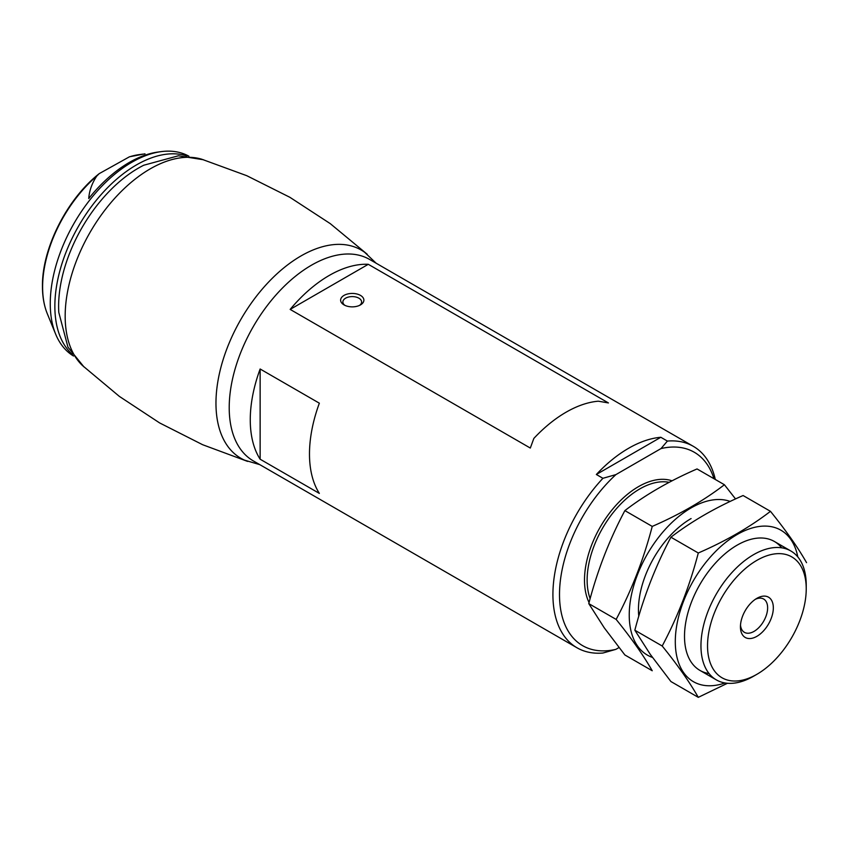 <?xml version="1.0" encoding="UTF-8"?>
<svg xmlns="http://www.w3.org/2000/svg" width="849" height="849" viewBox="0 0 849 849"><rect width="100%" height="100%" fill="white"/><g stroke="black" fill="none" stroke-linecap="round" stroke-linejoin="round"><path stroke-width="1.27" d="M618.995 647.554L615.896 649.347L602.928 653.03A116.313 67.156 -60 0 1 577.012 647.787A116.313 67.156 -60 0 1 602.928 478.295L596.348 474.495L660.819 437.277A116.313 67.156 120 0 0 596.348 474.495M615.896 649.347A111.654 64.46 -60 0 1 559.502 594.544A111.654 64.46 -60 0 1 615.896 474.612L661.01 448.569L667.399 441.077L660.819 437.277M667.399 441.077A116.313 67.156 -60 0 1 693.315 446.33A116.313 67.156 -60 0 1 715.314 479.483M319.351 493.396A116.313 67.156 -60 0 1 319.351 403.19L260.134 368.997A116.313 67.156 120 0 0 260.134 459.213L319.351 493.396M290.156 309.407L530.307 448.049L533.851 438.413A116.313 67.156 -60 0 1 598.312 401.195L608.436 402.946L368.286 264.304A116.313 67.156 120 0 0 290.156 309.407L368.286 264.304M661.01 448.569A111.654 64.46 -60 0 1 713.956 478.698M602.928 478.295L615.896 474.612M753.594 676.207L756.884 674.308A69.788 40.296 -60 0 1 707.535 645.824A69.788 40.296 -60 0 1 756.884 560.351A69.788 40.296 -60 0 1 806.232 588.845A69.788 40.296 -60 0 1 756.884 674.308L753.594 676.207A74.436 42.981 -60 0 1 716.376 679.9A74.436 42.981 -60 0 1 716.376 593.939A74.436 42.981 -60 0 1 790.812 550.969A74.436 42.981 -60 0 1 806.232 585.046L806.232 588.845M756.884 636.326A23.263 13.435 -60 0 1 740.434 626.827A23.263 13.435 -60 0 1 756.884 598.333A23.263 13.435 -60 0 1 773.333 607.831A23.263 13.435 -60 0 1 756.884 636.326M260.134 368.997L260.134 459.213M755.387 599.277A19.23 11.101 -60 0 1 763.654 599.033A19.23 11.101 -60 0 1 766.594 614.443A19.23 11.101 -60 0 1 754.029 631.391A19.23 11.101 -60 0 1 744.414 632.346A19.23 11.101 -60 0 1 740.498 625.066M360.475 295.399A11.631 6.718 180 0 1 360.475 304.897A11.631 6.718 180 0 1 344.025 304.897A11.631 6.718 180 0 1 344.025 295.399A11.631 6.718 180 0 1 360.475 295.399M344.917 305.364A9.36 5.402 180 0 1 342.879 302A9.36 5.402 180 0 1 348.663 297.001A9.36 5.402 180 0 1 358.872 298.179A9.36 5.402 180 0 1 361.61 302A9.36 5.402 180 0 1 359.583 305.364M73.523 356.018A115.379 66.615 -60 0 1 55.631 334.082A115.379 66.615 -60 0 1 50.261 303.571A115.379 66.615 -60 0 1 160.949 151.653L157.776 152.088A113.225 65.373 -60 0 0 88.742 198.539C89.283 190.77 91.968 183.278 96.775 176.051L99.206 173.642L129.483 156.778L144.988 153.818M160.949 151.653A115.379 66.615 -60 0 1 188.903 156.195M83.977 366.938L67.941 347.145L58.793 312.39A112.864 65.161 -60 0 1 58.613 306.34A112.864 65.161 -60 0 1 143.746 165.237L178.417 155.781L203.58 159.782M247.611 461.41L202.614 444.706L159.612 422.919L119.369 396.398L82.555 365.611A120.25 69.427 -60 0 1 65.171 316.157A120.25 69.427 -60 0 1 112.45 200.873A120.25 69.427 -60 0 1 201.722 159.209L246.783 175.701L289.88 197.297L330.25 223.627L367.214 254.254M259.826 464.658L244.597 460.169A120.25 69.427 -60 0 1 215.964 403.222A120.25 69.427 -60 0 1 270.831 279.746A120.25 69.427 -60 0 1 364.624 252.27L376.139 263.211M624.875 654.961L604.233 627.793L588.781 603.618C597.399 570.645 609.433 539.646 624.875 510.61C645.516 494.755 669.574 480.863 697.05 468.945L724.409 484.737C703.757 500.602 679.699 514.483 652.234 526.412C643.616 559.385 631.592 590.384 616.151 619.42C631.433 638.278 643.457 655.396 652.234 670.752L624.875 654.961M730.182 501.441A87.468 50.494 120 0 0 651.003 548.093A87.468 50.494 120 0 0 637.525 645.972A87.468 50.494 120 0 0 652.446 657.413M735.531 498.936L724.409 484.737M691.086 518.569A74.436 42.981 120 0 0 638.448 609.731A74.436 42.981 120 0 0 638.777 616.236M616.151 619.42L588.781 603.618M652.234 526.412L624.875 510.61M698.292 697.347L670.922 681.545L650.292 654.377L634.84 630.213C643.457 597.24 655.492 566.23 670.922 537.205C691.574 521.339 715.633 507.447 743.098 495.529L770.467 511.331C749.816 527.187 725.757 541.078 698.292 552.996C689.675 585.969 677.64 616.968 662.199 646.004C677.491 664.873 689.515 681.98 698.292 697.347L727.455 683.275M797.784 556.902A87.468 50.494 120 0 0 715.325 551.712A87.468 50.494 120 0 0 683.583 672.567A87.468 50.494 120 0 0 725.004 682.967M806.55 562.664C798.081 547.743 786.047 530.625 770.467 511.331M781.664 547.807A74.436 42.981 120 0 0 737.144 545.154A74.436 42.981 120 0 0 684.506 636.326A74.436 42.981 120 0 0 691.564 662.644A74.436 42.981 120 0 0 709.074 673.554M662.199 646.004L634.84 630.213M698.292 552.996L670.922 537.205M577.012 647.787L253.299 460.89A116.313 67.156 -60 0 1 253.299 326.589A116.313 67.156 -60 0 1 369.612 259.444L693.315 446.33M589.068 602.557A76.293 44.052 -60 0 1 605.528 518.612A76.293 44.052 -60 0 1 672.058 480.821M590.14 598.63A74.436 42.981 -60 0 1 607.534 520.278A74.436 42.981 -60 0 1 669.161 482.328M130.725 156.449A100.606 58.082 -60 0 1 139.13 154.624L142.908 154.115M99.206 173.652C66.912 199.048 41.898 248.545 42.45 286.4C42.45 296.619 44.063 305.725 47.289 313.695A100.606 58.082 -60 0 1 42.609 287.089A100.606 58.082 -60 0 1 96.775 176.051M72.398 354.457A115.379 66.615 -60 0 1 54.856 306.224A115.379 66.615 -60 0 1 100.861 194.899A115.379 66.615 -60 0 1 186.982 155.993M790.812 550.969L774.362 541.471M716.376 679.9L699.926 670.402M129.494 156.789L139.13 154.624M47.289 313.695L55.631 334.082"/></g></svg>
